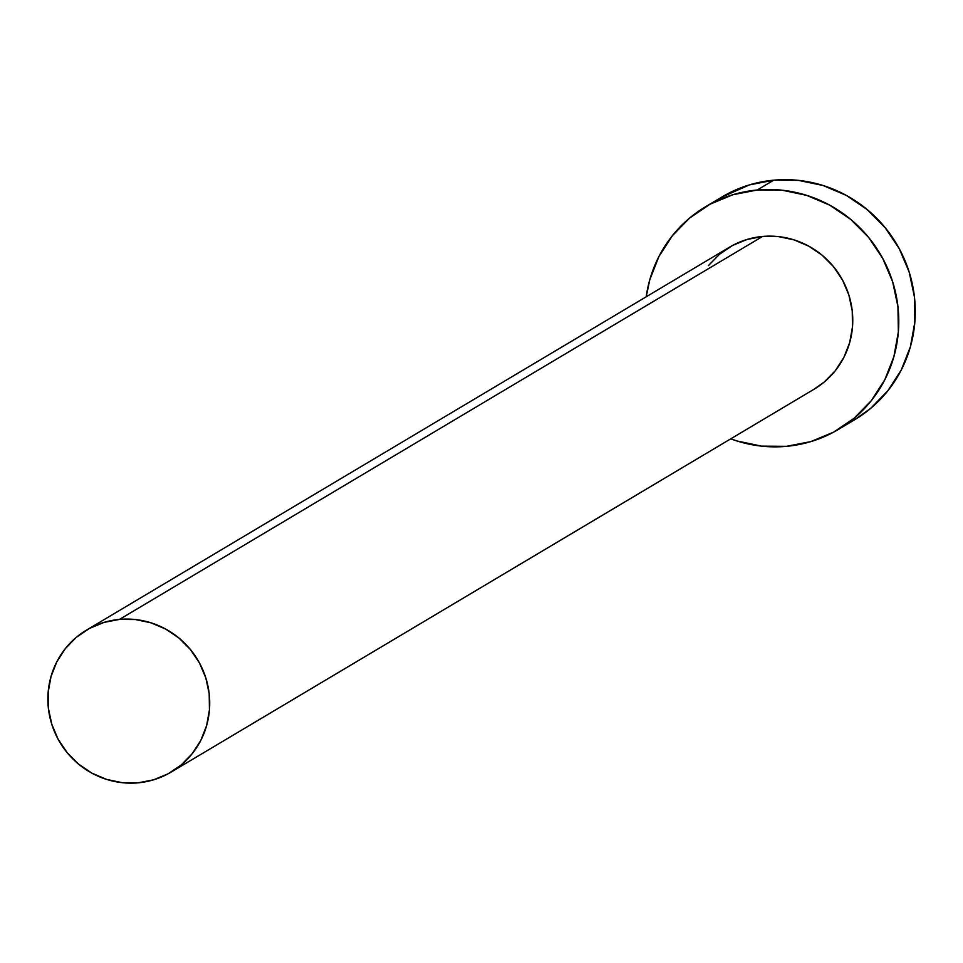 <?xml version="1.0" encoding="UTF-8"?>
<svg xmlns="http://www.w3.org/2000/svg" width="963" height="963" viewBox="0 0 963 963"><rect width="100%" height="100%" fill="white"/><g stroke="black" fill="none" stroke-linecap="round" stroke-linejoin="round"><path stroke-width="1.44" d="M171.089 772.121L814.132 389.184A82.649 80.302 -120.8 0 0 848.331 293.366A82.649 80.302 -120.8 0 0 762.54 236.465L119.496 619.402A82.649 80.302 59.2 0 1 205.288 676.303A82.649 80.302 59.2 0 1 171.089 772.121A82.649 80.302 59.2 0 1 138.118 782.823A82.649 80.302 59.2 0 1 52.315 725.921A82.649 80.302 59.2 0 1 86.514 630.103A82.649 80.302 59.2 0 1 119.496 619.402L762.54 236.465L778.393 236.597L794.006 239.859L808.764 246.143L822.101 255.183L833.513 266.655L842.553 280.101L848.872 295.003L852.231 310.808L852.496 326.89L849.667 342.635L843.853 357.442L835.27 370.731L824.244 382.01L813.928 389.305M838.183 429.558L854.663 419.736A129.644 125.96 -120.8 0 0 908.314 269.435A129.644 125.96 -120.8 0 0 773.734 180.177L757.243 190A129.644 125.96 59.2 0 1 891.822 279.258A129.644 125.96 59.2 0 1 838.183 429.558A129.644 125.96 59.2 0 1 786.446 446.338A129.644 125.96 59.2 0 1 730.761 438.839L737.08 441.006L761.564 446.134L786.446 446.338L810.762 441.62L833.585 432.158L854.037 418.315L871.334 400.632L884.804 379.771L893.929 356.539L898.359 331.838L897.937 306.619L892.665 281.834L882.746 258.445L868.578 237.355L850.678 219.371L829.757 205.179L806.609 195.333L782.125 190.205L757.243 190L773.734 180.177A129.644 125.96 -120.8 0 0 721.997 196.958L705.518 206.78A129.644 125.96 59.2 0 1 757.243 190L732.927 194.719L710.104 204.18L689.652 218.023L672.367 235.718L658.897 256.567L649.772 279.8L646.185 296.809A129.644 125.96 59.2 0 1 705.518 206.78M708.419 265.607L719.445 254.328L732.482 245.505L747.035 239.474L762.54 236.465A82.649 80.302 -120.8 0 0 729.557 247.154L86.514 630.103M854.337 419.94L870.528 408.505L887.814 390.809L901.284 369.948L910.42 346.728L914.85 322.015L914.429 296.797L909.156 272.011L899.237 248.623L885.057 227.533L867.169 209.549L846.248 195.357L823.1 185.51L798.616 180.394L773.734 180.177L749.419 184.896L721.636 197.186M119.496 619.402L103.992 622.411L89.439 628.442L76.402 637.265L65.388 648.544L56.793 661.846L50.979 676.652L48.15 692.397L48.427 708.479L51.785 724.272L58.105 739.187L67.145 752.633L78.545 764.092L91.882 773.145L106.64 779.416L122.253 782.69L138.118 782.823L153.611 779.813L168.164 773.783L181.2 764.959L192.227 753.68L200.81 740.378L206.624 725.572L209.453 709.827L209.188 693.745L205.829 677.94L199.51 663.038L190.469 649.592L179.058 638.12L165.72 629.08L150.962 622.808L135.35 619.534L119.496 619.402"/></g></svg>
